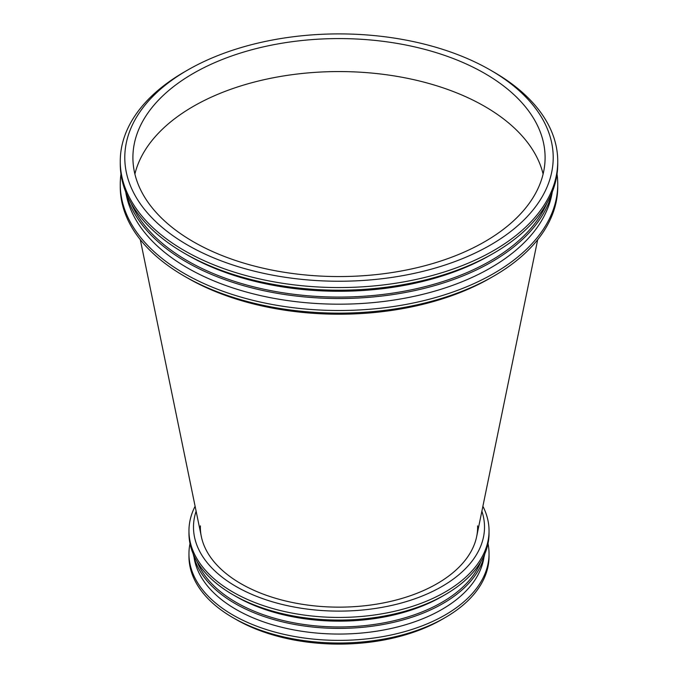 <?xml version="1.0" encoding="UTF-8"?>
<svg xmlns="http://www.w3.org/2000/svg" width="678" height="678" viewBox="0 0 678 678"><rect width="100%" height="100%" fill="white"/><g stroke="black" fill="none" stroke-linecap="round" stroke-linejoin="round"><path stroke-width="1.02" d="M477.617 525.865A138.634 80.038 180 0 1 476.668 536.544A138.634 80.038 180 0 1 339 607.149A138.634 80.038 180 0 1 201.332 536.544A138.634 80.038 180 0 1 200.383 525.865M193.264 106.412A206.095 118.989 180 0 1 404.452 77.724A206.095 118.989 180 0 1 543.112 174.06A206.095 118.989 180 0 0 404.452 77.724A206.095 118.989 180 0 0 193.264 106.412A206.095 118.989 180 0 0 134.888 174.06A206.095 118.989 180 0 1 193.264 106.412M193.264 73.427A206.095 118.989 180 0 1 417.868 47.638A206.095 118.989 180 0 1 545.095 157.567A206.095 118.989 180 0 1 339 276.556A206.095 118.989 180 0 1 132.905 157.567A206.095 118.989 180 0 1 193.264 73.427A206.095 118.989 180 0 1 417.868 47.638A206.095 118.989 180 0 1 545.095 157.567A206.095 118.989 180 0 1 339 276.556A206.095 118.989 180 0 1 132.905 157.567A206.095 118.989 180 0 1 193.264 73.427M187.535 70.122A214.206 123.667 180 0 1 490.465 70.122A214.206 123.667 180 0 1 490.465 245.021A214.206 123.667 180 0 1 187.535 245.021A214.206 123.667 180 0 1 187.535 70.122L187.535 70.122A214.206 123.667 180 0 1 490.465 70.122A214.206 123.667 180 0 1 490.465 245.021A214.206 123.667 180 0 1 187.535 245.021A214.206 123.667 180 0 1 187.535 70.122L184.323 71.978A218.74 126.286 180 0 1 184.331 71.97A218.74 126.286 180 0 0 184.323 71.978A218.74 126.286 180 0 0 120.26 161.271A218.74 126.286 180 0 1 184.323 71.978L187.535 70.122M493.677 71.978A218.74 126.286 180 0 1 557.74 161.271A218.74 126.286 180 0 1 339 287.557A218.74 126.286 180 0 1 120.26 161.271L120.26 163.907A218.74 126.286 180 0 0 184.323 253.208A218.74 126.286 180 0 1 120.26 163.907L120.26 161.271A218.74 126.286 180 0 0 339 287.557A218.74 126.286 180 0 0 557.74 161.271L557.74 163.907A218.74 126.286 180 0 1 493.677 253.208A218.74 126.286 180 0 1 184.323 253.208A218.74 126.286 180 0 0 493.677 253.208A218.74 126.286 180 0 0 557.74 163.907L557.74 161.271A218.74 126.286 180 0 0 493.677 71.978L490.465 70.122L493.677 71.978M490.465 255.055A214.206 123.667 180 0 1 187.535 255.055L184.323 253.208L187.535 255.055A214.206 123.667 180 0 0 490.465 255.055L493.677 253.208L490.465 255.055M546.951 203.078A214.206 123.667 180 0 1 339 297.083A214.206 123.667 180 0 1 131.049 203.078A214.206 123.667 180 0 0 339 297.083A214.206 123.667 180 0 0 546.951 203.078M552.451 191.51A215.579 124.464 180 0 1 339 298.523A215.579 124.464 180 0 1 125.549 191.51A215.579 124.464 180 0 0 339 298.523A215.579 124.464 180 0 0 552.451 191.51M552.189 192.544A214.206 123.667 180 0 1 339 304.185A214.206 123.667 180 0 1 125.811 192.544A214.206 123.667 180 0 0 339 304.185A214.206 123.667 180 0 0 552.189 192.544M557.028 174.06A218.74 126.286 180 0 1 557.74 184.213A218.74 126.286 180 0 1 339 310.507A218.74 126.286 180 0 1 120.26 184.213A218.74 126.286 180 0 1 120.972 174.06A218.74 126.286 180 0 0 120.26 184.213L120.26 186.848A218.74 126.286 180 0 0 184.323 276.149A218.74 126.286 180 0 1 120.26 186.848L120.26 184.213A218.74 126.286 180 0 0 339 310.507A218.74 126.286 180 0 0 557.74 184.213L557.74 186.848A218.74 126.286 180 0 1 493.677 276.149A218.74 126.286 180 0 1 184.323 276.149A218.74 126.286 180 0 0 493.677 276.149A218.74 126.286 180 0 0 557.74 186.848L557.74 184.213A218.74 126.286 180 0 0 557.028 174.06M490.465 277.997A214.206 123.667 180 0 1 187.535 277.997L184.323 276.149L187.535 277.997A214.206 123.667 180 0 0 490.465 277.997L493.677 276.149L490.465 277.997M488.007 543.603A150.041 86.623 180 0 1 489.041 553.756L489.041 556.392A150.041 86.623 180 0 1 445.099 617.641L441.887 619.497A145.507 84.004 180 0 1 236.114 619.497L232.901 617.641A150.041 86.623 180 0 1 188.959 556.392L188.959 553.756A150.041 86.623 180 0 1 189.993 543.603M445.099 617.641A150.041 86.623 180 0 1 232.901 617.641M489.041 553.756A150.041 86.623 180 0 1 339 640.379A150.041 86.623 180 0 1 188.959 553.756M483.973 557.206A145.507 84.004 180 0 1 339 634.057A145.507 84.004 180 0 1 194.027 557.206M484.787 553.926A146.88 84.801 180 0 1 339 628.404A146.88 84.801 180 0 1 193.213 553.926M480.838 561.698A145.507 84.004 180 0 1 339 626.964A145.507 84.004 180 0 1 197.162 561.698M482.889 506.271A150.041 86.623 180 0 1 489.041 530.815L489.041 533.45A150.041 86.623 180 0 1 445.099 594.699L441.887 596.547A145.507 84.004 180 0 1 236.114 596.547L232.901 594.699A150.041 86.623 180 0 1 188.959 533.45L188.959 530.815A150.041 86.623 180 0 1 195.111 506.271M445.099 594.699A150.041 86.623 180 0 1 232.901 594.699M489.041 530.815A150.041 86.623 180 0 1 339 617.438A150.041 86.623 180 0 1 188.959 530.815M481.88 511.212A145.507 84.004 180 0 1 339 611.115A145.507 84.004 180 0 1 196.12 511.212M476.668 536.544L537.696 239.665L476.668 536.544A138.634 80.038 180 0 1 339 607.149A138.634 80.038 180 0 1 201.332 536.544L140.304 239.665L201.332 536.544A138.634 80.038 180 0 0 339 607.149A138.634 80.038 180 0 0 476.668 536.544A138.634 80.038 180 0 1 339 607.149A138.634 80.038 180 0 1 201.332 536.544"/></g></svg>
